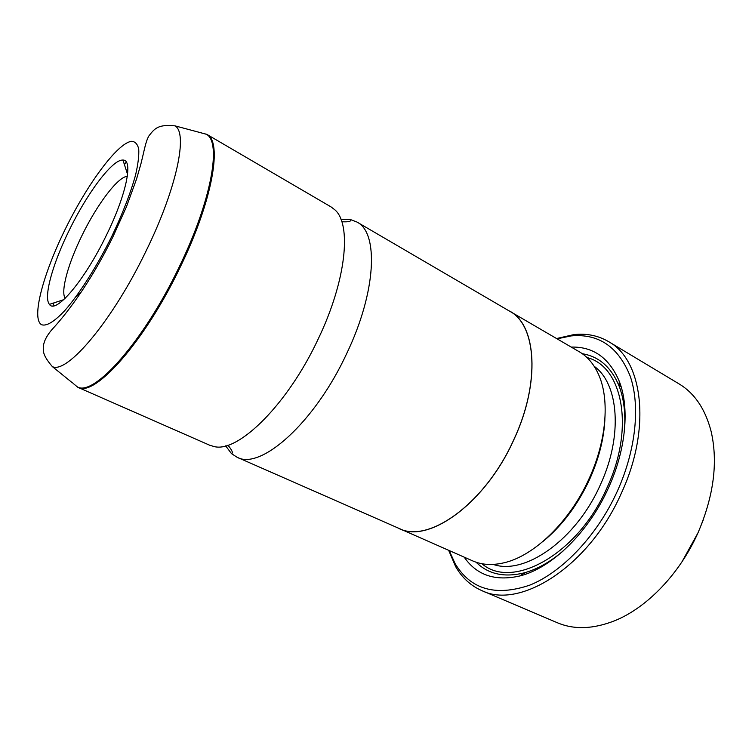 <?xml version="1.0" encoding="UTF-8"?>
<svg xmlns="http://www.w3.org/2000/svg" width="752" height="752" viewBox="0 0 752 752"><rect width="100%" height="100%" fill="white"/><g stroke="black" fill="none" stroke-linecap="round" stroke-linejoin="round"><path stroke-width="1.13" d="M341.013 219.499L350.686 219.64L356.937 222.028C378.754 232.603 376.489 291.372 346.766 353.421C314.74 422.859 260.512 470.573 237.077 457.254L231.466 453.606L225.666 445.851M619.328 386.65L620.917 386.067M703.073 520.393L698.082 532.698L681.895 561.951M481.703 590.555L557.317 622.731C574.086 629.856 593.234 629.18 614.76 620.71C647.03 607.729 680.062 573.513 698.213 532.303C713.798 495.671 718.113 462.085 711.157 431.545C705.357 409.144 694.651 393.258 679.028 383.877L608.556 341.605C642.584 359.776 651.796 427.399 621.584 492.71C589.521 566.181 519.97 609.947 481.703 590.555C470.677 585.705 461.982 577.696 455.609 566.547L448.671 550.332M69.466 229.764C52.762 263.454 43.221 297.284 49.435 304.363C55.526 314.496 84.468 280.703 106.239 235.564C126.421 194.74 133.499 159.471 122.961 160.073C112.659 159.039 87.514 192.625 69.466 229.764M127.314 176.335C117.942 176.664 97.046 204.469 82.071 235.329C68.282 263.228 60.442 291.231 65.142 298.328M75.802 296.965L81.545 291.71M449.217 550.577L455.092 563.596C470.639 589.493 495.502 596.684 529.69 585.169C562.299 572.187 597.361 535.433 617.486 490.887C636.051 449.677 640.337 405.657 630.261 376.338C618.426 346.841 598.714 333.371 571.106 335.918L557.119 338.823M556.612 338.522L573.804 334.612C586.569 333.211 598.15 335.542 608.556 341.605M604.881 419.635C603.903 438.867 598.855 458.692 589.737 479.099C577.611 505.175 561.913 526.052 542.671 541.722M507.459 309.927L579.313 351.786C587.838 356.758 594.428 364.739 599.1 375.737C609.684 400.468 606.413 440.898 589.23 478.366C569.894 521.728 533.911 556.198 503.755 562.844C492.109 565.532 481.778 564.884 472.745 560.917L396.652 527.368M571.257 347.076C593.29 346.55 609.28 357.924 619.234 381.208C629.697 407.584 626.162 449.151 608.594 487.606C588.722 532.294 551.752 568.014 520.008 575.919C495.333 581.55 476.73 575.299 464.21 557.166M563.286 550.868C550.107 562.054 537.031 569.396 524.05 572.902C504.207 577.724 488.208 574.161 476.082 562.205M201.395 132.935L206.762 134.335L331.162 206.979L334.978 209.911C351.814 224.528 346.268 280.505 318.312 338.757C287.875 404.256 238.375 452.77 214.367 446.613L209.742 445.25L77.86 387.299L73.574 383.774M356.937 222.028L509.677 311.225C536.326 324.873 540.622 382.514 513.86 439.535C485.36 503.483 428.396 543.987 399.011 528.412L237.077 457.254M509.734 311.149C536.402 324.798 540.697 382.486 513.917 439.553C485.397 503.558 428.377 544.091 398.974 528.506M582.321 353.722C599.118 356.514 611.404 367.352 619.169 386.246C623.963 398.804 625.702 413.703 624.404 430.943M524.934 574.425L524.473 572.789M72.577 382.975L52.339 366.591C66.937 374.449 112.518 320.869 146.123 250.877C176.88 188.197 188.16 132.878 175.009 125.857L206.762 134.335C222.789 141.254 212.807 200.464 180.038 267.496C144.346 342.357 94.197 397.864 77.86 387.299L77.606 387.036C94.273 396.483 143.839 341.079 179.155 267.054C211.528 200.822 221.784 142.015 206.405 134.279L200.164 132.596M594.183 366.299C618.623 383.558 623.173 435.54 600.444 484.608C576.192 539.87 524.633 575.571 493.237 564.414M586.992 357.567C622.224 366.139 635.167 427.333 607.099 487.578C577.809 554.854 512.074 590.188 481.938 563.727M124.409 164.566L126.289 162.047M111.757 236.438C122.717 213.427 130.66 192.907 135.595 174.887C138.077 164.105 139.129 155.495 138.735 149.075C137.55 144.036 135.116 141.442 131.44 141.291C117.209 143.359 87.326 184.146 65.283 229.106C43.108 274.029 31.114 318.622 41.52 324.695C46.455 326.49 54.219 321.771 64.832 310.538C79.261 294.154 96.923 266.405 111.757 236.438M52.988 305.895L53.918 302.896M350.686 219.64C351.4 221.436 348.439 222.131 341.812 221.727M231.466 453.606C233.336 453.127 232.161 450.316 227.931 445.193M63.713 299.681L49.435 304.363M571.106 335.918L573.804 334.612M524.05 572.902L520.008 575.919M175.009 125.857C157.986 124.202 154.696 128.413 148.755 136.112C145.568 142.147 144.694 148.586 141 163.56L136.573 178.967L126.552 206.499L112.988 236.701C93.445 276.783 70.274 309.909 51.907 329.63C45.364 337.347 42.544 344.237 43.437 350.291C43.325 354.145 46.295 359.578 52.339 366.591M619.169 386.246L619.234 381.208M455.092 563.596L455.609 566.547M127.567 174.379L122.961 160.073"/></g></svg>
